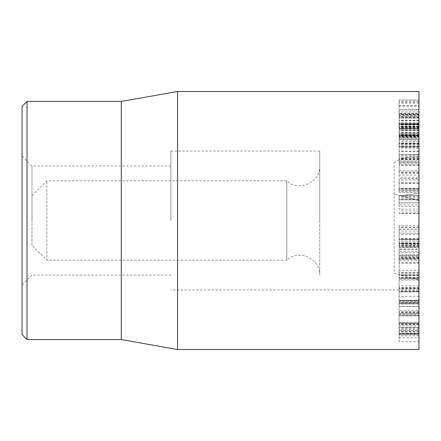 <?xml version="1.0" encoding="UTF-8"?>
<svg xmlns="http://www.w3.org/2000/svg" width="441" height="441" viewBox="0 0 441 441"><rect width="100%" height="100%" fill="white"/><g stroke="black" fill="none" stroke-linecap="round" stroke-linejoin="round"><path stroke-width="0.33" stroke-dasharray="2.21 1.65" d="M31.973 220.5L31.973 165.926L31.973 220.5M22.05 220.5L22.05 284.996L22.05 220.5M170.888 220.5L170.888 151.043L170.888 220.5M22.05 334.609L22.05 106.391M418.95 239.336L418.95 247.004L418.95 233.195L418.95 242.859L399.105 242.859L399.105 233.195L399.105 247.004L399.105 229.116L418.95 229.116L418.95 239.336L399.105 239.336M418.95 242.859L418.95 225.412L418.95 238.631L418.95 229.259L399.105 229.259L399.105 238.631L399.105 225.384L418.95 225.412M418.95 243.614L399.105 243.581L418.95 243.614M399.105 225.412L399.105 242.859M418.95 233.195L399.105 233.096L418.95 233.195M418.95 238.884L399.105 238.884M418.95 243.212L399.105 243.212M418.95 246.988L399.105 247.004L418.95 246.988M418.95 238.631L399.105 238.631M418.95 238.614L399.105 238.614M418.95 241.403L399.105 241.403M418.95 270.361L418.95 260.741L399.105 260.741L399.105 278.128L399.105 256.965L418.95 256.965L418.95 270.361L399.105 270.361M418.95 272.472L399.105 272.472M418.95 272.56L399.105 272.56M418.95 274.809L399.105 274.809M418.95 275.619L399.105 275.619M418.95 278.012L399.105 278.128L418.95 278.012M418.95 275.173L399.105 275.173M418.95 260.741L418.95 257.252L399.105 257.252L399.105 260.741M399.105 290.878L399.105 315.899L399.105 287.918L399.105 290.878L418.95 290.878L418.95 311.903L399.105 311.903M418.95 311.903L418.95 290.878M418.95 311.864L399.105 311.864M418.95 311.925L399.105 311.925M418.95 312.03L399.105 312.03M418.95 312.399L399.105 312.399M418.95 315.899L399.105 315.899L418.95 315.899M418.95 315.844L399.105 315.844L418.95 315.844M418.95 288.453L399.105 288.453L399.105 287.918L418.95 287.918L418.95 288.453M399.105 303.783L399.105 333.335L399.105 300.983L399.105 303.783L418.95 303.783L418.95 300.839L399.105 300.839L418.95 300.983L418.95 330.32L399.105 330.32M418.95 330.32L418.95 303.783M418.95 328.804L399.105 328.804M418.95 328.843L399.105 328.843M418.95 327.454L399.105 327.481L418.95 327.454M418.95 331.351L399.105 331.351M418.95 333.225L399.105 333.335L418.95 333.225M418.95 302.372L399.105 302.372L418.95 302.372M399.105 292.019L399.105 300.619L399.105 291.766L418.95 292.019L418.95 300.619L399.105 300.619L399.105 300.277L418.95 300.277L418.95 291.766L399.105 292.019M418.95 300.619L418.95 300.277L418.95 300.619M418.95 279.048L418.95 303.298L418.95 279.048L399.105 279.048L399.105 303.298L399.105 279.048M418.95 277.946L399.105 277.946L399.105 277.367L399.105 277.946L418.95 277.929L418.95 277.367L418.95 277.929M418.95 291.402L399.105 291.402M418.95 291.424L399.105 291.424M418.95 288.535L399.105 288.535L399.105 288.982L418.95 288.982L418.95 288.535M418.95 303.149L399.105 303.298L418.95 303.149M418.95 296.297L399.105 296.297M418.95 255.802L418.95 249.066L399.105 249.066L399.105 258.911L399.105 249.38L418.95 249.38L418.95 255.802L399.105 255.802M399.105 259.214L399.105 258.911L418.95 258.911L418.95 259.214L399.105 259.214M418.95 252.478L399.105 252.478M399.105 251.282L399.105 243.873L399.105 251.282L418.95 251.282L418.95 254.821L399.105 254.821L399.105 255.201L418.95 255.201L418.95 247.423L399.105 247.423M418.95 247.423L418.95 243.487L399.105 243.487L399.105 243.873L418.95 243.873L418.95 251.282M418.95 246.861L418.95 262.665L418.95 245.56L418.95 246.894L399.105 246.894L399.105 245.56L399.105 262.665L399.105 246.861M418.95 240.025L399.105 240.025L399.105 239.446L418.95 239.446L418.95 240.025M418.95 246.894L399.105 246.894M418.95 245.56L399.105 245.56L399.105 245.086L418.95 245.086L418.95 245.56M418.95 256.993L399.105 256.993M418.95 262.665L399.105 262.665L399.105 263.216L418.95 263.216L418.95 262.665M418.95 256.927L399.105 256.927M418.95 256.899L399.105 256.899M418.95 258.547L399.105 258.547L399.105 259.11L418.95 259.11L418.95 258.547M418.95 246.199L399.105 246.199M418.95 204.977L418.95 202.866L399.105 202.943L399.105 209.144L399.105 199.42L399.105 199.817L418.95 199.817L418.95 209.144L418.95 202.866L399.105 202.866L399.105 204.977L418.95 204.977L418.95 213.323L418.95 195.429L418.95 199.784L399.105 199.784L399.105 195.407L399.105 204.977M418.95 209.144L399.105 209.144M418.95 209.128L399.105 209.128M418.95 199.42L399.105 199.415M418.95 195.407L399.105 195.429L418.95 195.407M418.95 210.963L399.105 210.963M418.95 213.014L418.95 213.323L399.105 213.323L399.105 213.014L418.95 213.014M418.95 206.625L399.105 206.625M399.105 192.364L399.105 178.677L399.105 192.364L418.95 192.535L399.105 192.364M418.95 188.875L418.95 178.677L399.105 178.489L418.95 178.489L418.95 188.875L399.105 188.875M418.95 183.384L399.105 183.384M418.95 183.478L399.105 183.478M418.95 188.246L399.105 188.246M418.95 189.41L399.105 189.41M418.95 190.462L399.105 190.611L418.95 190.462M418.95 182.723L399.105 182.723M418.95 188.709L399.105 188.709M418.95 161.996L418.95 135.007L418.95 161.996L399.105 161.996L399.105 135.007L399.105 161.996M418.95 135.508L418.95 143.336L418.95 137.862L418.95 138.165L399.105 138.165L399.105 113.591L399.105 126.451L399.105 126.098L418.95 126.098L418.95 126.451L418.95 118.05L418.95 124.186L399.105 124.186L399.105 123.86L418.95 123.86L418.95 113.287L399.105 113.287L399.105 113.591L418.95 113.591L418.95 130.376L399.105 130.216L418.95 130.216L418.95 135.508L399.105 135.508M418.95 137.862L399.105 137.862L418.95 137.862L418.95 135.668L399.105 135.668L399.105 137.862M418.95 144.328L399.105 144.328M418.95 146.792L399.105 146.792L418.95 146.792M418.95 135.007L399.105 135.007L399.105 135.376L418.95 135.376L418.95 135.007M418.95 159.51L399.105 159.51M418.95 159.581L399.105 159.581M418.95 164.758L399.105 164.758M418.95 128.215L418.95 136.015L399.105 136.015L399.105 133.48L418.95 133.48L399.105 133.584L399.105 135.767L399.105 124.213L418.95 124.467L399.105 124.213L399.105 123.833L418.95 123.833L418.95 128.215L399.105 128.215M418.95 136.015L418.95 136.848L399.105 136.848L399.105 136.015M418.95 135.767L399.105 135.767L399.105 136.164L418.95 136.164L418.95 135.767M418.95 113.392L418.95 124.323L399.105 124.323L399.105 109.958L399.105 116.771L418.95 116.771L418.95 109.958L399.105 109.958L399.105 109.611L418.95 109.611L418.95 113.392L399.105 113.392M418.95 120.547L399.105 120.547M418.95 136.848L418.95 106.231L418.95 115.503L399.105 115.503L399.105 105.62L418.95 105.62L418.95 106.231L399.105 106.231L399.105 140.122L418.95 140.122L418.95 139.455L399.105 139.455L399.105 136.848M418.95 115.503L418.95 116.644L399.105 116.644L399.105 115.503M418.95 114.439L399.105 114.439M418.95 111.876L399.105 111.876M418.95 120.167L399.105 120.167M418.95 120.261L399.105 120.261M418.95 126.854L399.105 126.854M418.95 127.058L418.95 99.986L418.95 127.058L399.105 127.058L399.105 99.997L399.105 127.058M418.95 101.265L399.105 101.265M418.95 102.196L399.105 102.196M418.95 123.359L399.105 123.359M418.95 123.458L399.105 123.458M418.95 124.048L399.105 124.318L418.95 124.048M418.95 116.959L399.105 116.959M418.95 117.361L399.105 117.361M418.95 124.963L399.105 124.963M418.95 128.816L399.105 128.816L418.95 128.822M418.95 128.893L399.105 128.629L418.95 128.893M418.95 132.818L399.105 132.818M418.95 132.421L399.105 132.421M418.95 136.324L418.95 137.157L399.105 137.157L399.105 135.365L418.95 135.365L418.95 136.324L399.105 136.324M418.95 142.878L399.105 142.878L399.105 143.336L418.95 143.336L418.95 142.878M418.95 130.216L399.105 130.216M418.95 118.166L399.105 118.05L418.95 118.166M418.95 126.396L399.105 126.396M418.95 137.157L418.95 126.451L399.105 126.451L399.105 137.157M418.95 127.267L399.105 127.267M418.95 145.905L399.105 145.905M418.95 146.671L399.105 146.671L399.105 148.121L418.95 148.121L418.95 146.671M399.105 163.572L399.105 173.192L418.95 173.192L418.95 171.88L399.105 171.88L399.105 161.048L418.95 161.048L418.95 162.365L399.105 162.365L399.105 163.572L418.95 163.572L418.95 171.88L418.95 170.661L399.105 170.661M418.95 170.661L418.95 163.572M418.95 156.489L399.105 156.489L399.105 154.405L418.95 154.405L418.95 158.997L399.105 158.997L399.105 156.489M418.95 158.997L418.95 175.099L418.95 154.422L399.105 154.422L399.105 177.188L418.95 177.188L418.95 175.099L399.105 175.099L399.105 158.997M418.95 157.817L399.105 157.817M418.95 159.681L399.105 159.681M418.95 159.818L399.105 159.818M418.95 325.877L418.95 302.642L399.105 302.642L399.105 327.674L399.105 322.459L418.95 322.459L399.105 322.586L399.105 333.672L418.95 333.672L418.95 325.877L399.105 325.877M418.95 327.674L399.105 327.674M418.95 327.641L399.105 327.641M418.95 323.352L399.105 323.352M418.95 331.467L399.105 331.467M418.95 332.018L399.105 332.018L399.105 301.104L418.95 301.104L418.95 333.512L399.105 333.512L399.105 332.018M418.95 304.047L399.105 304.047M418.95 302.642L418.95 301.242L399.105 301.242L399.105 302.642M399.105 323.744L399.105 337.817L399.105 310.381L418.95 310.381L418.95 313.468L399.105 313.468L399.105 323.744L418.95 323.744L418.95 334.058L399.105 334.058M418.95 334.058L418.95 337.817L418.95 334.736L399.105 334.736M418.95 334.736L418.95 314.141L399.105 314.141M418.95 314.141L418.95 310.398M399.105 310.398L399.105 313.468M418.95 313.468L418.95 323.744M418.95 323.457L418.95 341.703L418.95 323.457L399.105 323.457L399.105 341.731L418.95 341.703M399.105 341.703L399.105 323.457M399.105 306.501L418.95 306.501M418.95 91.508L418.95 349.493M418.95 220.5L418.95 289.957L418.95 220.5M27.011 101.43L27.011 339.57M121.275 101.43L121.275 339.57M177.547 349.493L177.547 91.508M400.434 275.074L418.95 275.074L400.434 275.074L418.95 280.035L418.95 154.019L418.95 280.035L394.144 273.387L394.144 162.525L394.144 273.387L409.695 277.554M418.95 200.655L394.144 194.007L418.95 200.655L400.434 195.694L418.95 193.334L400.434 195.694L418.95 200.655M418.95 154.019L400.434 158.981L418.95 156.621L400.434 158.981L394.144 162.525M31.973 245.306L31.973 195.694L31.973 245.306L46.856 260.19L46.856 180.81L46.856 260.19L286.755 260.19L286.755 180.81L286.755 260.19C298.21 248.79 320.475 258.371 319.725 275.074L319.725 165.926L319.725 275.074M319.725 220.5L319.725 151.043L319.725 220.5M418.95 234.474L399.105 234.474M418.95 244.761L399.105 244.761M418.95 247.004L399.105 247.004L418.95 247.01M418.95 231.062L399.105 231.062M418.95 227.573L399.105 227.573M418.95 226.988L399.105 226.988M418.95 273.293L399.105 273.293M418.95 258.029L399.105 258.029M418.95 315.095L399.105 315.095L418.95 315.095M418.95 330L399.105 330M418.95 280.074L399.105 280.074M418.95 198.241L399.105 198.241M418.95 196.107L399.105 196.107M418.95 197.006L399.105 197.006M418.95 179.84L399.105 179.84M418.95 191.306L399.105 191.306M418.95 164.807L399.105 164.807M418.95 143.882L399.105 143.882M418.95 146.18L399.105 146.18M418.95 143.413L399.105 143.413M418.95 151.682L399.105 151.682M418.95 154.449L399.105 154.449M418.95 134.34L399.105 134.34M418.95 120.636L399.105 120.636M418.95 114.671L399.105 114.671M418.95 124.803L399.105 124.803M418.95 122.366L399.105 122.366M418.95 99.997L399.105 99.997L418.95 99.986M418.95 103.161L399.105 103.161M418.95 114.947L399.105 114.947L418.95 114.936M418.95 124.445L399.105 124.445M418.95 124.77L399.105 124.77M418.95 134.825L399.105 134.825L418.95 134.836M418.95 128.496L399.105 128.496M418.95 128.171L399.105 128.171M418.95 139.4L399.105 139.4M418.95 127.57L399.105 127.57M418.95 114.274L399.105 114.274M418.95 120.525L399.105 120.525M418.95 136.098L399.105 136.098M418.95 141.467L399.105 141.467M418.95 155.238L399.105 155.238M418.95 158.225L399.105 158.225M418.95 162.045L399.105 162.045M418.95 172.8L399.105 172.8M418.95 323.777L399.105 323.777M418.95 324.488L399.105 324.488M418.95 312.333L399.105 312.333M418.95 334.647L399.105 334.647M418.95 335.866L399.105 335.866M418.95 324.774L399.105 324.774M418.95 313.557L399.105 313.557M170.888 165.926L31.973 165.926L22.05 156.004M170.888 275.074L31.973 275.074L22.05 284.996M418.95 278.332L399.105 278.332M418.95 287.488L399.105 287.488M418.95 327.382L399.105 327.382M418.95 333.545L399.105 333.545M399.105 289.963L170.888 289.957M418.95 285.812L399.105 285.812M418.95 306.407L399.105 306.407M418.95 277.367L399.105 277.367M418.95 202.854L399.105 202.854M418.95 213.35L399.105 213.35M418.95 136.379L399.105 136.379M418.95 147.399L399.105 147.399M418.95 132.333L399.105 132.333M418.95 151.081L399.105 151.081M418.95 165.381L399.105 165.381M418.95 124.318L399.105 124.318M418.95 128.623L399.105 128.623M418.95 144.113L399.105 144.113M418.95 129.555L399.105 129.555M418.95 130.674L399.105 130.674M418.95 118.001L399.105 118.001M399.105 337.817L418.95 337.817M170.888 151.043L319.725 151.043M31.973 195.694L46.856 180.81L286.755 180.81C298.21 192.21 320.475 182.629 319.725 165.926M319.725 289.957L418.95 289.957"/><path stroke-width="0.66" d="M22.05 220.5L22.05 334.609L27.011 339.57L27.011 101.43L22.05 106.391L22.05 220.5M418.95 220.5L418.95 91.508L177.547 91.508L177.547 349.493L418.95 349.493L418.95 220.5M27.011 339.57L121.275 339.57L121.275 101.43L27.011 101.43M121.275 339.57L177.547 349.493M121.275 101.43L177.547 91.508"/></g></svg>
